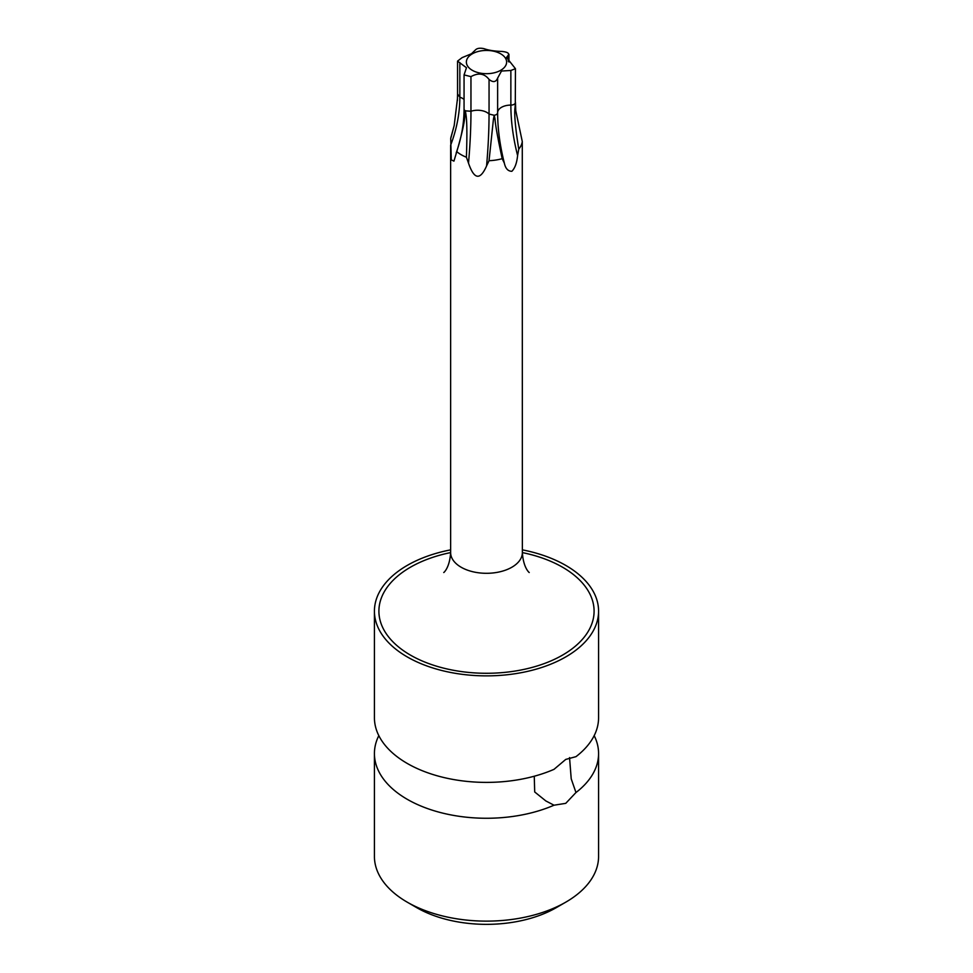 <?xml version="1.0" encoding="UTF-8"?>
<svg xmlns="http://www.w3.org/2000/svg" width="973" height="973" viewBox="0 0 973 973"><rect width="100%" height="100%" fill="white"/><g stroke="black" fill="none" stroke-linecap="round" stroke-linejoin="round"><path stroke-width="1.46" d="M569.546 757.578L571.212 778.814L575.967 792.533A112.077 64.705 0 0 0 598.577 753.552A112.077 64.705 0 0 0 594.187 735.624M575.967 792.533L565.751 803.345L554.014 805.206L545.853 800.949L534.7 791.961L534.262 776.235M378.813 735.624A112.077 64.705 0 0 0 374.423 753.552A112.077 64.705 0 0 0 407.249 799.307A112.077 64.705 0 0 0 554.014 805.206M374.423 753.552L374.423 856.422A112.077 64.705 0 0 0 407.249 902.178A112.077 64.705 0 0 0 565.751 902.178L556.24 907.675L565.751 902.178A112.077 64.705 0 0 0 598.577 856.422L598.577 753.552M598.577 611.166A112.077 64.705 0 0 1 565.751 656.921A112.077 64.705 180 0 1 443.603 670.944A112.077 64.705 180 0 1 374.423 611.166L374.423 717.685A112.077 64.705 0 0 0 407.249 763.44A112.077 64.705 0 0 0 554.014 769.339L565.751 759.414L575.967 756.666A112.077 64.705 0 0 0 598.577 717.685L598.577 611.166A112.077 64.705 0 0 0 522.367 549.854M374.423 611.166A112.077 64.705 180 0 1 407.249 565.398A112.077 64.705 0 0 1 450.633 549.854M407.249 902.178L416.76 907.675A98.638 56.945 0 0 0 556.24 907.675M529.081 572.367C530.37 573.474 523.413 569.254 522.367 552.591A35.867 20.713 0 0 1 511.859 567.235A35.867 20.713 0 0 1 472.769 571.723A35.867 20.713 0 0 1 450.633 552.591A107.602 62.126 0 0 0 410.411 567.235A107.602 62.126 180 0 0 410.411 655.084A107.602 62.126 180 0 0 562.589 655.084A107.602 62.126 0 0 0 522.367 552.591L522.282 141.523A35.867 20.713 180 0 1 518.755 149.112L517.6 155.558C516.858 162.941 514.948 168.183 511.859 171.297C508.015 171.248 505.522 168.548 504.367 163.196L502.19 158.672A35.867 20.713 180 0 1 489.042 160.703L486.573 165.945C480.151 180.54 474.131 179.616 468.512 163.148L466.408 157.212A35.867 20.713 180 0 1 456.787 151.654L453.929 161.141L451.277 159.876L450.718 138.58A35.867 20.713 180 0 1 451.277 136.147L454.196 125.517L457.505 98.322M502.19 158.672C497.762 138.166 495.366 124.897 494.989 118.84L494.223 115.276L493.445 119.071L489.042 160.703M508.32 61.287L508.32 55.084C509.353 53.223 507.261 52.007 502.044 51.447C494.576 51.228 488.555 50.292 483.958 48.65C479.908 47.799 477.05 48.249 475.383 49.976L471.504 53.734L462.139 57.614L457.553 61.117L466.468 67.733L464.06 74.897L470.956 76.636C478.412 72.501 484.445 73.437 489.054 79.433C493.068 82.669 495.926 82.218 497.629 78.108L501.496 71.041L510.861 70.47L515.447 68.694L506.532 57.456L508.94 54.306L508.94 62.004M522.282 141.523L515.751 110.618L515.301 103.114L515.082 107.237C514.097 113.817 515.325 127.779 518.755 149.112M466.408 157.212C467.149 135.478 467.016 121.345 465.994 114.826L465.41 110.837L464.863 114.169C465.058 119.971 462.357 132.474 456.787 151.654M472.27 53.843A20.129 11.627 180 0 1 500.73 53.843A20.129 11.627 180 0 1 500.73 70.287A20.129 11.627 180 0 1 472.27 70.287A20.129 11.627 180 0 1 472.27 53.843M450.718 138.58L454.196 125.517M489.054 79.433L489.054 114.06L494.223 115.276A4.573 2.639 0 0 0 497.629 112.746A175.444 101.289 -120 0 0 497.641 113.683A175.444 101.289 -120 0 0 504.367 163.196M497.629 112.71L497.641 113.683L497.629 112.71A13.184 7.614 180 0 1 510.861 105.096A175.444 101.289 -120 0 0 517.6 155.558M497.641 113.683L497.629 112.746A4.573 2.639 0 0 0 497.629 112.734L497.629 78.108M468.512 163.148A175.444 37.071 -81.2 0 0 470.968 111.275A13.184 7.614 180 0 1 489.042 114.06A175.444 37.071 -81.2 0 1 486.573 165.945M515.082 107.237A29.81 17.21 0 0 0 515.495 106.337M493.445 119.071A29.81 17.21 0 0 0 494.989 118.84M464.863 114.169A29.81 17.21 0 0 0 465.994 114.826M515.301 103.114L515.447 68.755M515.751 110.618L515.447 102.372M510.861 70.47L510.861 105.096A4.573 2.639 0 0 0 515.289 103.15M457.553 94.782L457.553 61.177M457.699 94.199L459.84 97.203A175.444 138.373 -24.9 0 1 450.633 145.196M459.84 62.564L459.84 97.203A13.184 7.614 180 0 1 464.06 99.428M470.956 76.636L470.956 111.263L465.41 110.837A4.573 2.639 0 0 1 464.06 108.964L464.06 74.897M450.633 145.451L450.633 552.591C449.587 569.254 442.63 573.474 443.919 572.367M497.629 78.12L497.629 112.746M457.407 100.535L457.541 94.904M456.155 153.029C461.409 138.239 464.048 123.547 464.06 108.964"/></g></svg>
